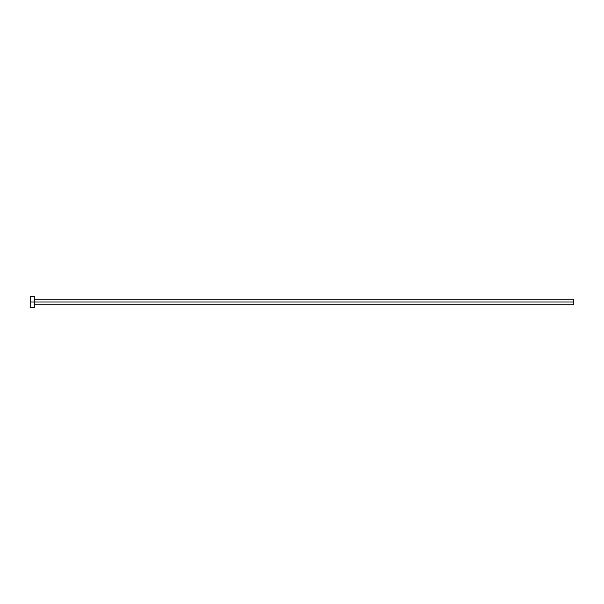 <?xml version="1.0" encoding="UTF-8"?>
<svg xmlns="http://www.w3.org/2000/svg" width="604" height="604" viewBox="0 0 604 604"><rect width="100%" height="100%" fill="white"/><g stroke="black" fill="none" stroke-linecap="round" stroke-linejoin="round"><path stroke-width="0.91" d="M30.2 307.436L30.2 296.564L30.2 302L573.8 302L573.8 304.854L573.8 302L30.2 302L30.2 307.436L34.277 307.436L34.277 296.564L34.277 307.436M573.8 302L573.8 299.146L573.8 302M34.277 304.854L573.8 304.854M30.2 296.564L34.277 296.564M34.277 299.146L573.8 299.146"/></g></svg>
